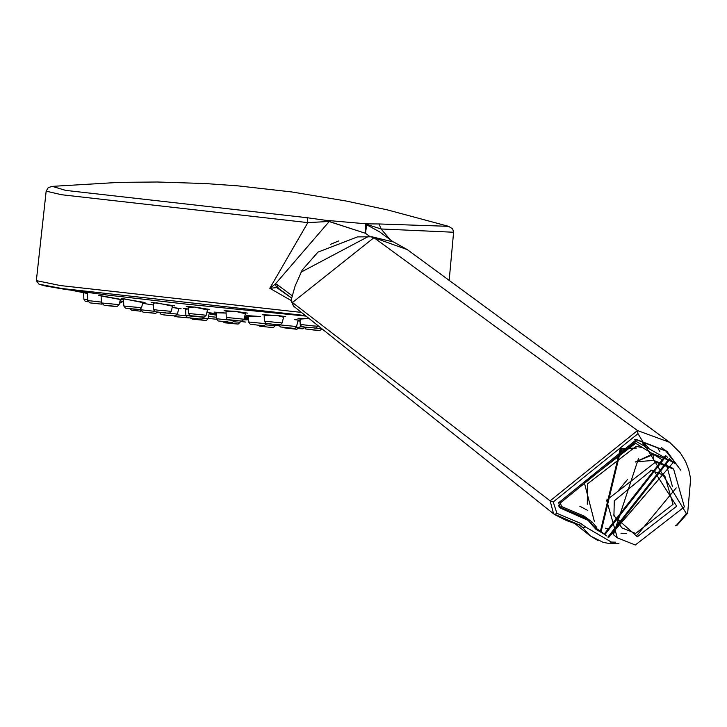 <?xml version="1.0" encoding="UTF-8"?>
<svg xmlns="http://www.w3.org/2000/svg" width="727" height="727" viewBox="0 0 727 727"><rect width="100%" height="100%" fill="white"/><g stroke="black" fill="none" stroke-linecap="round" stroke-linejoin="round"><path stroke-width="1.09" d="M579.346 524.976L553.583 513.807L554.592 514.516L556.9 513.317L553.247 501.975L550.121 500.848L553.574 513.798L293.426 306.031L292.436 302.514L291.027 300.405L295.098 286.038L302.223 270.008L317.963 252.115L357.52 236.893L371.997 236.811L393.77 242.055L407.302 249.625L373.96 237.684L292.436 302.514L550.121 500.848L637.47 430.548L373.96 237.684L371.233 236.902M407.62 249.852L669.622 442.316L637.47 430.548L637.979 433.674L686.315 513.526L687.424 512.762M578.892 524.821L580.837 523.467L585.635 527.02L611.352 542.06L615.624 542.178M637.979 433.674L553.247 501.975M604.546 534.345L595.967 529.347L588.043 520.35L560.435 508.118L558.69 502.711L636.534 439.553L666.823 451.185L680.736 470.215M330.485 244.327L338.682 240.946M300.978 272.198L368.189 236.575M365.636 224.507L366.981 223.88L325.496 220.281L365.499 233.303L366.681 224.807L365.636 224.507L365.499 233.303L329.177 221.553L275.197 284.175L277.105 284.575L278.305 288.192L291.618 298.061L276.733 287.61L275.197 284.175L269.799 288.301L276.733 287.61M291.018 300.424L269.799 288.301L307.83 222.616L330.04 221.417M379.658 231.877L366.681 224.807L368.843 225.097L366.981 223.88L379.076 223.961L381.102 228.969L390.226 239.719M325.123 221.308L325.496 220.281L307.203 217.727L307.83 222.616L61.559 194.736L46.164 191.156L36.35 280.622L60.423 285.566L301.423 312.419M368.843 225.097L381.102 228.969L453.603 232.24L449.168 280.413M579.437 525.048L582.727 527.666L590.279 535.872L597.903 540.524M618.922 543.605L609.235 543.532M675.447 463.781L636.089 441.371L560.372 502.93L561.526 506.519L583.972 516.006L592.042 521.977L596.613 527.32M657.572 447.55L659.925 451.794M648.584 448.05L644.104 442.652M579.81 506.21L587.761 510.463M645.676 447.723L642.223 442.252M627.628 479.357L618.313 490.698M650.338 470.133L664.696 475.503L673.038 504.374L635.643 533.409L621.767 527.811L613.697 514.771M676.692 506.219L637.315 536.79L613.924 515.961L614.288 500.803L651.546 470.124L653.664 470.233L676.692 506.219M655.681 462.027L673.656 469.188L684.38 506.883L635.298 544.996L617.314 537.835L606.591 500.131L655.681 462.027M671.639 467.525L653.709 460.409L635.289 461.881M638.56 458.274L613.406 534.627M653.709 460.409L653.755 454.366L673.556 462.108L608.535 537.607L669.921 459.119L671.375 460.382M606.472 535.854L604.873 534.618L666.214 456.083L667.604 457.292M583.109 516.906L587.734 519.46L595.667 528.456L602.828 532.864L601.12 531.546L620.913 449.168L622.285 452.476M636.534 448.059L620.913 449.168L620.267 448.641L636.779 448.023M635.316 462.036L653.755 454.366L653.11 453.839L673.411 461.981M608.535 537.607L607.89 537.08L669.285 458.583L669.776 458.991M604.873 534.618L604.237 534.091L665.568 455.547L666.059 455.956M601.12 531.546L600.475 531.019L620.267 448.641M653.11 453.839L635.298 462.018M666.486 464.771L672.43 486.563M626.292 533.391L620.985 533.245M676.192 487.899L636.734 535.608M294.262 319.598L300.042 320.207M299.997 319.098L309.02 318.49L297.952 318.308M72.446 290.455L87.603 293.517M101.098 295.989L120.382 299.515M123.535 299.351L124.19 298.842L142.801 302.596M153.243 303.277L156.45 302.777L172.517 306.158M188.211 307.503L194.418 307.039L207.504 309.956M226.042 311.738L235.512 311.356L245.372 313.737M264.174 315.691L276.914 315.418L283.557 317.226M142.628 303.313L153.306 304.986L142.628 303.313M181.114 308.766L172.235 307.294L178.742 308.648M185.63 309.211L188.266 308.966L183.431 308.557M214.138 312.092L226.097 313.073L216.282 312.764M248.28 316.163L260.366 316.49M216.319 313.628L206.886 312.474L212.075 313.128L209.394 312.792L207.977 318.58L203.142 318.299M300.051 320.48L298.043 320.443M669.64 442.325L680.417 452.994L685.552 461.472L688.769 469.851L690.65 478.829L687.66 513.162L677.119 525.212L675.119 525.875M676.683 525.076L686.315 513.526M580.837 523.467L556.9 513.317M370.107 236.711L365.499 233.303M277.105 284.575L292.581 296.053M36.35 280.622L39.022 284.212L62.013 288.528L305.358 315.554M379.076 223.961L448.541 226.324L387.191 209.839L346.279 201.043L291.736 191.946L237.911 185.858L204.978 183.531L157.087 182.004L119.546 182.35L52.299 186.366L65.621 190.383L307.203 217.727M581.791 516.552L583.236 517.769M559.563 507.382L560.435 508.118M611.352 542.06L610.117 543.614L618.632 543.496M585.635 527.02L582.727 527.666L581.273 526.057M594.413 521.622L584.372 482.81L635.616 443.279L661.961 459.628M607.872 528.902L606.563 528.52M606.327 528.447L605.564 528.184M560.372 502.93L558.5 502.257M558.545 505.247L560.144 507.246L587.734 519.46M582.954 516.897L560.09 507.201L561.526 506.519M582.8 516.815L583.972 516.006M589.061 521.314L590.288 522.349L592.042 521.977M678.482 467.079L665.887 451.058L635.798 439.508L636.089 441.371M635.78 439.49L634.771 439.426M642.723 447.614L636.089 446.378L587.507 483.846L587.307 504.265M248.334 317.563L244.526 317.199M216.337 314.128L209.303 313.155M209.194 313.61L216.364 314.655M244.399 317.735L248.361 318.108M244.254 318.299L248.38 318.69L244.254 318.308M99.835 295.507L122.808 299.76M121.027 299.36L121.663 299.715M194.418 307.039L209.63 309.457M262.202 314.746L276.896 315.418L285.675 316.608M260.384 316.499L246.126 315.545M278.95 324.805L296.552 326.532L295.389 328.059L294.035 328.395L280.386 326.95L278.705 324.796M269.544 327.259L259.73 326.178L257.812 325.16M275.515 324.542L275.251 325.596L265.737 324.869M216.464 317.226L208.495 316.445M313.301 325.95L300.206 324.433L301.578 326.523L305.395 327.186L315.991 328.041L317.972 326.223L313.301 325.95M317.853 330.376L307.875 329.149M321.707 328.613L314.128 328.022M245.526 322.061L240.328 321.434M247.825 319.798L243.79 319.844M279.023 325.832L275.288 325.432L279.023 325.832M301.978 328.768L299.16 328.649L302.723 328.795L304.368 327.704M303.759 326.986L300.078 326.714M296.661 329.249L284.639 327.904M300.415 325.323L299.906 327.414L296.252 327.232M237.402 320.489L228.26 319.735L227.051 319.126L226.27 317.435L244.036 319.226L242.073 321.043L234.748 320.543M199.525 316.509L190.183 315.7L188.438 313.464L206.204 315.254L204.251 317.072L195.227 316.399M165.574 312.701L158.75 312.292M157.704 310.156L153.488 309.529L155.06 311.71L165.929 313.019L169.664 313.046L171.254 311.32L157.704 310.156M137.194 309.239L127.734 308.512M126.207 306.312L123.79 305.913L125.362 308.094L135.513 309.329L139.947 309.429L141.547 307.703L126.207 306.312M115.757 306.303L104.315 305.313M102.425 303.059L101.362 302.841L104.206 305.295L111.476 306.122L117.156 306.458L119.128 304.631L102.425 303.059M101.335 302.105L87.749 300.542L89.848 302.868L101.807 304.15L90.203 302.923M87.722 299.733L83.869 299.16L85.068 301.16L88.167 301.814L86.05 301.478M83.869 299.16L83.614 292.727M119.891 303.077L123.445 301.26L120 301.087M258.776 325.251L250.242 324.197L248.507 321.961L266.355 323.76L264.374 325.578L258.403 325.214M227.669 321.816L218.254 320.989L216.519 318.753L234.367 320.552L232.413 322.37L224.352 321.807M197.417 318.535L191.755 318.262M190.928 316.145L185.876 315.427L187.43 317.608L199.016 318.971L202.124 318.953L203.714 317.226L190.928 316.145M172.79 315.609L163.757 314.945M178.815 308.339L177.406 314.1L160.303 312.474M154.642 313.155L143.128 312.156M154.369 311.31L140.166 309.693L143.01 312.147L155.496 313.355L157.723 312.174M129.815 308.775L131.532 310.138L140.793 311.22L131.95 310.211M274.933 324.487L265.955 323.351L264.392 321.17L282.149 322.961L280.177 324.787L274.57 324.451M233.422 323.479L224.952 322.861L222.58 321.616M240.428 321.043L240.092 322.243L233.621 321.788M203.342 320.08L194.254 319.417M188.348 317.853L175.48 316.627M185.903 315.754L177.088 314.846M579.128 524.949L566.615 520.623L554.619 514.534M293.435 306.031L291.027 300.396M379.094 231.459L392.925 241.718M448.541 226.324L452.676 228.86L453.603 232.24M46.164 191.156L48.255 187.602L52.299 186.366M39.022 284.212L44.883 285.884L64.939 289.355L107.005 295.008L185.44 304.05L306.058 316.118M588.043 520.35L584.762 517.569M574.903 523.64L590.251 535.917M590.251 535.908L603.274 542.415L610.117 543.623M558.809 506.165L560.144 507.246M592.296 525.603L602.874 532.909M678.591 467.225L665.887 451.058L661.216 447.35M617.314 537.835L613.179 534.436M673.656 469.188L671.384 467.316M672.92 461.581L673.556 462.108M669.276 458.583L669.921 459.119M665.568 455.556L666.214 456.083M209.14 313.819L216.382 315.2M244.663 316.636L248.316 316.99M297.916 320.952L300.078 321.089M294.281 319.607L300.424 320.289M98.708 295.353L99.899 295.516M121.354 298.543L145.073 302.532M151.207 302.332L174.689 305.84M186.248 306.476L194.454 307.048M224.107 310.711L235.512 311.365L247.48 313.128M212.075 313.128L209.394 312.792M298.152 319.98L296.552 326.532M275.251 325.596L273.661 327.323L269.235 327.232M216.591 319.244L208.013 318.426M318.09 325.723L317.972 326.223M299.96 318.235L300.206 324.433M321.934 328.795L320.016 330.412L313.392 329.985L305.722 328.967L304.177 327.041M299.906 327.414L296.789 329.258L282.83 327.359M245.626 312.728L244.036 319.226M226.006 310.702L226.27 317.435M207.731 309.011L206.204 315.254M188.166 306.521L188.438 313.464M172.708 305.358L171.254 311.32M153.206 302.45L153.488 309.529M142.937 302.032L141.547 307.703M123.508 298.761L123.79 305.913M120.446 299.242L119.128 304.631M101.089 295.707L101.362 302.841M87.476 293.499L87.749 300.542M123.581 300.705L123.445 301.26M248.261 315.591L248.507 321.961M216.264 312.183L216.519 318.753M185.612 308.702L185.876 315.427M177.406 314.1L175.434 315.927L168.773 315.491L161.14 314.482L159.567 312.392M283.794 316.254L282.149 322.961M264.137 314.691L264.392 321.17M240.137 322.225L238.202 324.042L230.077 323.47M207.977 318.58L206.822 320.107L205.45 320.443L192.437 319.162L190.519 318.126M188.875 317.908L176.961 316.845L173.889 315.927"/></g></svg>
